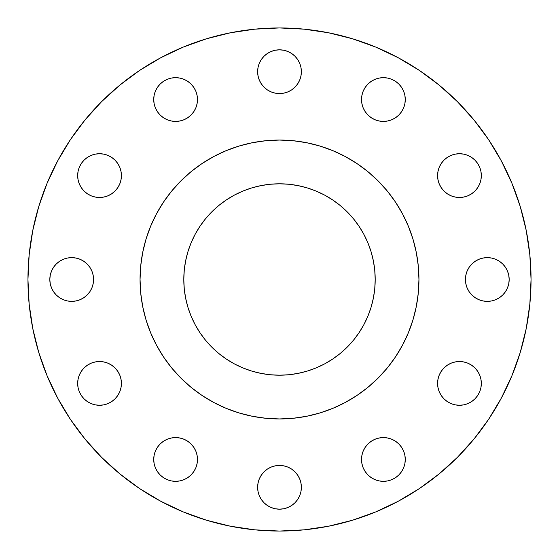 <?xml version="1.0" encoding="UTF-8"?>
<svg xmlns="http://www.w3.org/2000/svg" width="559" height="559" viewBox="0 0 559 559"><rect width="100%" height="100%" fill="white"/><g stroke="black" fill="none" stroke-linecap="round" stroke-linejoin="round"><path stroke-width="0.84" d="M187.754 117.725L183.967 119.745L179.865 120.989L175.596 121.415L171.333 120.989L167.225 119.745L163.445 117.725L160.133 115.007L157.414 111.688L155.388 107.908L154.144 103.806L153.725 99.537A21.871 21.871 0 0 1 175.596 77.666A21.871 21.871 0 0 1 197.474 99.537A21.871 21.871 0 0 1 175.596 121.415A21.871 21.871 0 0 1 153.725 99.537L154.144 103.806L155.388 107.908L157.414 111.688L160.133 115.007L163.445 117.725L167.225 119.745L171.333 120.989L175.596 121.415L179.865 120.989L183.967 119.745L187.754 117.725L191.066 115.007L193.784 111.688L195.811 107.908L197.054 103.806L197.474 99.537L197.054 95.268L195.811 91.166L193.784 87.386L191.066 84.074L187.754 81.348L183.967 79.329L179.865 78.085L175.596 77.666L171.333 78.085L167.225 79.329L163.445 81.348L160.133 84.074L157.414 87.386L155.388 91.166L154.144 95.268L153.725 99.537L154.144 95.268L155.388 91.166L157.414 87.386L160.133 84.074L163.445 81.348M301.371 71.699A21.871 21.871 0 0 1 279.5 93.57A21.871 21.871 0 0 1 257.629 71.699L258.048 75.968L259.292 80.07L261.312 83.85L264.03 87.162L267.349 89.887L271.129 91.907L275.231 93.15L279.5 93.57L283.769 93.15L287.871 91.907L291.651 89.887L294.97 87.162L297.688 83.85L299.708 80.07L300.952 75.968L301.371 71.699L300.952 67.429L299.708 63.328L297.688 59.547L294.97 56.228L291.651 53.51L287.871 51.491L283.769 50.247L279.5 49.821L275.231 50.247L271.129 51.491L267.349 53.51L264.03 56.228L261.312 59.547L259.292 63.328L258.048 67.429L257.629 71.699A21.871 21.871 0 0 1 279.5 49.821A21.871 21.871 0 0 1 301.371 71.699M401.586 87.386L403.612 91.166L404.856 95.268L405.275 99.537A21.871 21.871 0 0 1 383.404 121.415A21.871 21.871 0 0 1 361.526 99.537L361.946 103.806L363.189 107.908L365.216 111.688L367.934 115.007L371.246 117.725L375.033 119.745L379.135 120.989L383.404 121.415L387.666 120.989L391.775 119.745L395.555 117.725L398.867 115.007L401.586 111.688L403.612 107.908L404.856 103.806L405.275 99.537L404.856 95.268L403.612 91.166L401.586 87.386L398.867 84.074L395.555 81.348L391.775 79.329L387.666 78.085L383.404 77.666L379.135 78.085L375.033 79.329L371.246 81.348L367.934 84.074L365.216 87.386L363.189 91.166L361.946 95.268L361.526 99.537A21.871 21.871 0 0 1 383.404 77.666A21.871 21.871 0 0 1 405.275 99.537L404.856 103.806L403.612 107.908L401.586 111.688L398.867 115.007L395.555 117.725L391.775 119.745L387.666 120.989L383.404 121.415L379.135 120.989L375.033 119.745L371.246 117.725L367.934 115.007L365.216 111.688M441.275 187.754L439.255 183.967L438.011 179.865L437.585 175.596A21.871 21.871 0 0 1 459.463 153.725A21.871 21.871 0 0 1 481.334 175.596A21.871 21.871 0 0 1 459.463 197.474A21.871 21.871 0 0 1 437.585 175.596L438.011 179.865L439.255 183.967L441.275 187.754L443.993 191.066L447.312 193.784L451.092 195.811L455.194 197.054L459.463 197.474L463.732 197.054L467.834 195.811L471.614 193.784L474.926 191.066L477.652 187.754L479.671 183.967L480.915 179.865L481.334 175.596L480.915 171.333L479.671 167.225L477.652 163.445L474.926 160.133L471.614 157.414L467.834 155.388L463.732 154.144L459.463 153.725L455.194 154.144L451.092 155.388L447.312 157.414L443.993 160.133L441.275 163.445L439.255 167.225L438.011 171.333L437.585 175.596L438.011 171.333L439.255 167.225L441.275 163.445L443.993 160.133L447.312 157.414L451.092 155.388L455.194 154.144L459.463 153.725L463.732 154.144L467.834 155.388L471.614 157.414L474.926 160.133L477.652 163.445L479.671 167.225M509.179 279.5A21.871 21.871 0 0 1 487.301 301.371A21.871 21.871 0 0 1 465.43 279.5L465.85 283.769L467.093 287.871L469.113 291.651L471.838 294.97L475.15 297.688L478.93 299.708L483.032 300.952L487.301 301.371L491.571 300.952L495.672 299.708L499.453 297.688L502.772 294.97L505.49 291.651L507.509 287.871L508.753 283.769L509.179 279.5L508.753 275.231L507.509 271.129L505.49 267.349L502.772 264.03L499.453 261.312L495.672 259.292L491.571 258.048L487.301 257.629L483.032 258.048L478.93 259.292L475.15 261.312L471.838 264.03L469.113 267.349L467.093 271.129L465.85 275.231L465.43 279.5A21.871 21.871 0 0 1 487.301 257.629A21.871 21.871 0 0 1 509.179 279.5M471.614 401.586L467.834 403.612L463.732 404.856L459.463 405.275L455.194 404.856L451.092 403.612L447.312 401.586L443.993 398.867L441.275 395.555L439.255 391.775L438.011 387.666L437.585 383.404A21.871 21.871 0 0 1 459.463 361.526A21.871 21.871 0 0 1 481.334 383.404A21.871 21.871 0 0 1 459.463 405.275A21.871 21.871 0 0 1 437.585 383.404L438.011 387.666L439.255 391.775L441.275 395.555L443.993 398.867L447.312 401.586L451.092 403.612L455.194 404.856L459.463 405.275L463.732 404.856L467.834 403.612L471.614 401.586L474.926 398.867L477.652 395.555L479.671 391.775L480.915 387.666L481.334 383.404L480.915 379.135L479.671 375.033L477.652 371.246L474.926 367.934L471.614 365.216L467.834 363.189L463.732 361.946L459.463 361.526L455.194 361.946L451.092 363.189L447.312 365.216L443.993 367.934L441.275 371.246L439.255 375.033L438.011 379.135L437.585 383.404L438.011 379.135L439.255 375.033L441.275 371.246L443.993 367.934L447.312 365.216M371.246 441.275L375.033 439.255L379.135 438.011L383.404 437.585L387.666 438.011L391.775 439.255L395.555 441.275L398.867 443.993L401.586 447.312L403.612 451.092L404.856 455.194L405.275 459.463A21.871 21.871 0 0 1 383.404 481.334A21.871 21.871 0 0 1 361.526 459.463L361.946 463.732L363.189 467.834L365.216 471.614L367.934 474.926L371.246 477.652L375.033 479.671L379.135 480.915L383.404 481.334L387.666 480.915L391.775 479.671L395.555 477.652L398.867 474.926L401.586 471.614L403.612 467.834L404.856 463.732L405.275 459.463L404.856 455.194L403.612 451.092L401.586 447.312L398.867 443.993L395.555 441.275L391.775 439.255L387.666 438.011L383.404 437.585L379.135 438.011L375.033 439.255L371.246 441.275L367.934 443.993L365.216 447.312L363.189 451.092L361.946 455.194L361.526 459.463A21.871 21.871 0 0 1 383.404 437.585A21.871 21.871 0 0 1 405.275 459.463L404.856 463.732L403.612 467.834L401.586 471.614L398.867 474.926L395.555 477.652M257.629 487.301A21.871 21.871 0 0 1 279.5 465.43A21.871 21.871 0 0 1 301.371 487.301A21.871 21.871 0 0 1 279.5 509.179A21.871 21.871 0 0 1 257.629 487.301L258.048 491.571L259.292 495.672L261.312 499.453L264.03 502.772L267.349 505.49L271.129 507.509L275.231 508.753L279.5 509.179L283.769 508.753L287.871 507.509L291.651 505.49L294.97 502.772L297.688 499.453L299.708 495.672L300.952 491.571L301.371 487.301L300.952 483.032L299.708 478.93L297.688 475.15L294.97 471.838L291.651 469.113L287.871 467.093L283.769 465.85L279.5 465.43L275.231 465.85L271.129 467.093L267.349 469.113L264.03 471.838L261.312 475.15L259.292 478.93L258.048 483.032L257.629 487.301L258.048 483.032L259.292 478.93M157.414 471.614L155.388 467.834L154.144 463.732L153.725 459.463A21.871 21.871 0 0 1 175.596 437.585A21.871 21.871 0 0 1 197.474 459.463A21.871 21.871 0 0 1 175.596 481.334A21.871 21.871 0 0 1 153.725 459.463L154.144 463.732L155.388 467.834L157.414 471.614L160.133 474.926L163.445 477.652L167.225 479.671L171.333 480.915L175.596 481.334L179.865 480.915L183.967 479.671L187.754 477.652L191.066 474.926L193.784 471.614L195.811 467.834L197.054 463.732L197.474 459.463L197.054 455.194L195.811 451.092L193.784 447.312L191.066 443.993L187.754 441.275L183.967 439.255L179.865 438.011L175.596 437.585L171.333 438.011L167.225 439.255L163.445 441.275L160.133 443.993L157.414 447.312L155.388 451.092L154.144 455.194L153.725 459.463L154.144 455.194L155.388 451.092L157.414 447.312L160.133 443.993L163.445 441.275L167.225 439.255L171.333 438.011L175.596 437.585L179.865 438.011L183.967 439.255L187.754 441.275L191.066 443.993L193.784 447.312M117.725 371.246L119.745 375.033L120.989 379.135L121.415 383.404A21.871 21.871 0 0 1 99.537 405.275A21.871 21.871 0 0 1 77.666 383.404L78.085 387.666L79.329 391.775L81.348 395.555L84.074 398.867L87.386 401.586L91.166 403.612L95.268 404.856L99.537 405.275L103.806 404.856L107.908 403.612L111.688 401.586L115.007 398.867L117.725 395.555L119.745 391.775L120.989 387.666L121.415 383.404L120.989 379.135L119.745 375.033L117.725 371.246L115.007 367.934L111.688 365.216L107.908 363.189L103.806 361.946L99.537 361.526L95.268 361.946L91.166 363.189L87.386 365.216L84.074 367.934L81.348 371.246L79.329 375.033L78.085 379.135L77.666 383.404A21.871 21.871 0 0 1 99.537 361.526A21.871 21.871 0 0 1 121.415 383.404L120.989 387.666L119.745 391.775L117.725 395.555L115.007 398.867L111.688 401.586L107.908 403.612L103.806 404.856L99.537 405.275L95.268 404.856L91.166 403.612L87.386 401.586L84.074 398.867L81.348 395.555M87.386 157.414L91.166 155.388L95.268 154.144L99.537 153.725L103.806 154.144L107.908 155.388L111.688 157.414L115.007 160.133L117.725 163.445L119.745 167.225L120.989 171.333L121.415 175.596A21.871 21.871 0 0 1 99.537 197.474A21.871 21.871 0 0 1 77.666 175.596L78.085 179.865L79.329 183.967L81.348 187.754L84.074 191.066L87.386 193.784L91.166 195.811L95.268 197.054L99.537 197.474L103.806 197.054L107.908 195.811L111.688 193.784L115.007 191.066L117.725 187.754L119.745 183.967L120.989 179.865L121.415 175.596L120.989 171.333L119.745 167.225L117.725 163.445L115.007 160.133L111.688 157.414L107.908 155.388L103.806 154.144L99.537 153.725L95.268 154.144L91.166 155.388L87.386 157.414L84.074 160.133L81.348 163.445L79.329 167.225L78.085 171.333L77.666 175.596A21.871 21.871 0 0 1 99.537 153.725A21.871 21.871 0 0 1 121.415 175.596L120.989 179.865L119.745 183.967L117.725 187.754L115.007 191.066L111.688 193.784M93.57 279.5A21.871 21.871 0 0 1 71.699 301.371A21.871 21.871 0 0 1 49.821 279.5L50.247 283.769L51.491 287.871L53.51 291.651L56.228 294.97L59.547 297.688L63.328 299.708L67.429 300.952L71.699 301.371L75.968 300.952L80.07 299.708L83.85 297.688L87.162 294.97L89.887 291.651L91.907 287.871L93.15 283.769L93.57 279.5L93.15 275.231L91.907 271.129L89.887 267.349L87.162 264.03L83.85 261.312L80.07 259.292L75.968 258.048L71.699 257.629L67.429 258.048L63.328 259.292L59.547 261.312L56.228 264.03L53.51 267.349L51.491 271.129L50.247 275.231L49.821 279.5A21.871 21.871 0 0 1 71.699 257.629A21.871 21.871 0 0 1 93.57 279.5M156.534 213.741A139.45 139.45 0 0 0 140.05 279.5L140.05 279.5A139.45 139.45 0 0 1 279.5 140.05A139.45 139.45 0 0 1 418.95 279.5L418.95 279.5A139.45 139.45 0 0 0 402.466 213.741M27.95 279.5A251.55 251.55 0 0 1 279.5 27.95A251.55 251.55 0 0 1 531.05 279.5L529.841 304.159L526.215 328.573L520.219 352.519L511.904 375.767L501.346 398.078L488.657 419.257L473.948 439.081L457.374 457.374L439.081 473.948L419.257 488.657L398.078 501.346L375.767 511.904L352.519 520.219L328.573 526.215L304.159 529.841L279.5 531.05L254.841 529.841L230.427 526.215L206.481 520.219L183.233 511.904L160.922 501.346L139.743 488.657L119.919 473.948L101.626 457.374L85.052 439.081L70.343 419.257L57.654 398.078L47.096 375.767L38.781 352.519L32.785 328.573L29.159 304.159L27.95 279.5L29.159 254.841L32.785 230.427L38.781 206.481L47.096 183.233L57.654 160.922L70.343 139.743L85.052 119.919L101.626 101.626L119.919 85.052L139.743 70.343L160.922 57.654L183.233 47.096L206.481 38.781L230.427 32.785L254.841 29.159L279.5 27.95L304.159 29.159L328.573 32.785L352.519 38.781L375.767 47.096L398.078 57.654L419.257 70.343L439.081 85.052L457.374 101.626L473.948 119.919L488.657 139.743L501.346 160.922L511.904 183.233L520.219 206.481L526.215 230.427L529.841 254.841L531.05 279.5A251.55 251.55 0 0 1 279.5 531.05A251.55 251.55 0 0 1 27.95 279.5M395.499 202.106A139.45 139.45 0 0 0 356.894 163.501M345.259 156.534A139.45 139.45 0 0 0 213.741 156.534M202.106 163.501A139.45 139.45 0 0 0 163.501 202.106M375.201 279.5A95.701 95.701 0 0 1 279.5 375.201A95.701 95.701 0 0 1 183.799 279.5A95.701 95.701 0 0 1 279.5 183.799A95.701 95.701 0 0 1 375.201 279.5L374.74 270.123L373.356 260.829L371.078 251.718L367.913 242.879L363.895 234.389L359.074 226.332L353.477 218.793L347.167 211.833L340.207 205.523L332.668 199.926L324.611 195.105L316.121 191.087L307.282 187.922L298.171 185.644L288.877 184.26L279.5 183.799L270.123 184.26L260.829 185.644L251.718 187.922L242.879 191.087L234.389 195.105L226.332 199.926L218.793 205.523L211.833 211.833L205.523 218.793L199.926 226.332L195.105 234.389L191.087 242.879L187.922 251.718L185.644 260.829L184.26 270.123L183.799 279.5L184.26 288.877L185.644 298.171L187.922 307.282L191.087 316.121L195.105 324.611L199.926 332.668L205.523 340.207L211.833 347.167L218.793 353.477L226.332 359.074L234.389 363.895L242.879 367.913L251.718 371.078L260.829 373.356L270.123 374.74L279.5 375.201L288.877 374.74L298.171 373.356L307.282 371.078L316.121 367.913L324.611 363.895L332.668 359.074L340.207 353.477L347.167 347.167L353.477 340.207L359.074 332.668L363.895 324.611L367.913 316.121L371.078 307.282L373.356 298.171L374.74 288.877L375.201 279.5M402.466 345.259A139.45 139.45 0 0 0 418.95 279.5L418.272 293.168L416.266 306.702L412.94 319.979L408.329 332.864L402.48 345.231L395.444 356.97L387.296 367.962L378.101 378.101L367.962 387.296L356.97 395.444L345.231 402.48L332.864 408.329L319.979 412.94L306.702 416.266L293.168 418.272L279.5 418.95L265.832 418.272L252.298 416.266L239.021 412.94L226.136 408.329L213.769 402.48L202.03 395.444L191.038 387.296L180.899 378.101L171.704 367.962L163.556 356.97L156.52 345.231L150.671 332.864L146.06 319.979L142.734 306.702L140.728 293.168L140.05 279.5L140.728 265.832L142.734 252.298L146.06 239.021L150.671 226.136L156.52 213.769L163.556 202.03L171.704 191.038L180.899 180.899L191.038 171.704L202.03 163.556L213.769 156.52L226.136 150.671L239.021 146.06L252.298 142.734L265.832 140.728L279.5 140.05L293.168 140.728L306.702 142.734L319.979 146.06L332.864 150.671L345.231 156.52L356.97 163.556L367.962 171.704L378.101 180.899L387.296 191.038L395.444 202.03L402.48 213.769L408.329 226.136L412.94 239.021L416.266 252.298L418.272 265.832L418.95 279.5A139.45 139.45 0 0 1 279.5 418.95A139.45 139.45 0 0 1 140.05 279.5A139.45 139.45 0 0 0 156.534 345.259M163.501 356.894A139.45 139.45 0 0 0 202.106 395.499M213.741 402.466A139.45 139.45 0 0 0 345.259 402.466M356.894 395.499A139.45 139.45 0 0 0 395.499 356.894M142.734 306.702L144.998 316.31M306.702 416.266L316.31 414.002M416.266 252.298L414.002 242.69M252.298 142.734L242.69 144.998M38.781 352.519L47.096 375.767M328.573 526.215L352.519 520.219M439.081 473.948L457.374 457.374M473.948 439.081L488.657 419.257L501.346 398.078M520.219 206.481L511.904 183.233M501.346 160.922L488.657 139.743L473.948 119.919M230.427 32.785L206.481 38.781M179.865 78.085L183.967 79.329L187.754 81.348L191.066 84.074M193.784 111.688L191.066 115.007M258.048 67.429L259.292 63.328L261.312 59.547L264.03 56.228M287.871 51.491L291.651 53.51M299.708 63.328L300.952 67.429M300.952 75.968L299.708 80.07M271.129 91.907L267.349 89.887M259.292 80.07L258.048 75.968L257.629 71.699M363.189 91.166L365.216 87.386L367.934 84.074L371.246 81.348M395.555 81.348L398.867 84.074M480.915 179.865L479.671 183.967L477.652 187.754L474.926 191.066M447.312 193.784L443.993 191.066M467.093 271.129L469.113 267.349M478.93 259.292L483.032 258.048M491.571 258.048L495.672 259.292L499.453 261.312M507.509 287.871L505.49 291.651M495.672 299.708L491.571 300.952M483.032 300.952L478.93 299.708L475.15 297.688M467.834 363.189L471.614 365.216L474.926 367.934L477.652 371.246M477.652 395.555L474.926 398.867M363.189 451.092L365.216 447.312L367.934 443.993M379.135 480.915L375.033 479.671L371.246 477.652L367.934 474.926M287.871 467.093L291.651 469.113M299.708 478.93L300.952 483.032M300.952 491.571L299.708 495.672M271.129 507.509L267.349 505.49M259.292 495.672L258.048 491.571M195.811 467.834L193.784 471.614L191.066 474.926L187.754 477.652M163.445 477.652L160.133 474.926M78.085 379.135L79.329 375.033L81.348 371.246L84.074 367.934M111.688 365.216L115.007 367.934M81.348 163.445L84.074 160.133M91.166 195.811L87.386 193.784L84.074 191.066L81.348 187.754M51.491 271.129L53.51 267.349M63.328 259.292L67.429 258.048M75.968 258.048L80.07 259.292M91.907 287.871L89.887 291.651M80.07 299.708L75.968 300.952M67.429 300.952L63.328 299.708M367.913 316.121L363.895 324.611M324.611 363.895L316.121 367.913M242.879 367.913L234.389 363.895M195.105 324.611L191.087 316.121M191.087 242.879L195.105 234.389M234.389 195.105L242.879 191.087M316.121 191.087L324.611 195.105M363.895 234.389L367.913 242.879"/></g></svg>
